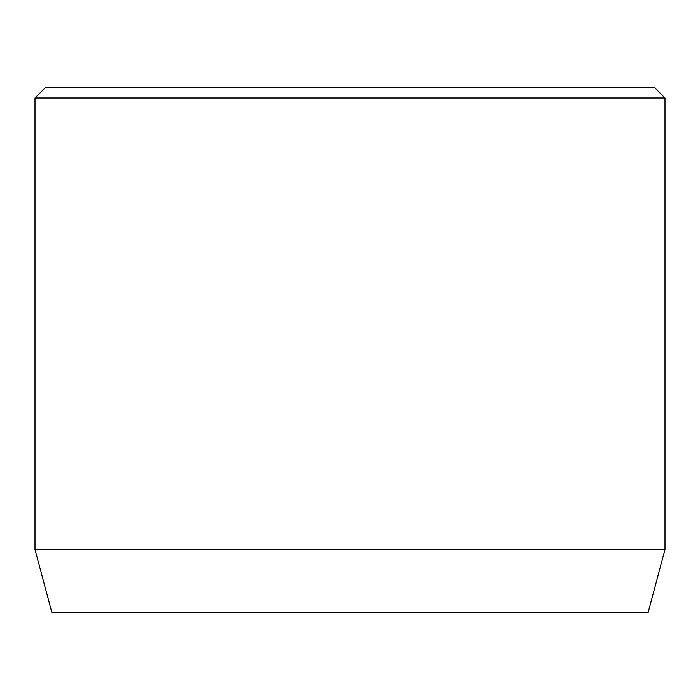<?xml version="1.0" encoding="UTF-8"?>
<svg xmlns="http://www.w3.org/2000/svg" width="700" height="700" viewBox="0 0 700 700"><rect width="100%" height="100%" fill="white"/><g stroke="black" fill="none" stroke-linecap="round" stroke-linejoin="round"><path stroke-width="1.05" d="M665 549.5L35 549.5L51.879 612.5L648.121 612.5L665 549.5L665 98L35 98L45.5 87.5L654.5 87.5L665 98M35 549.5L35 98"/></g></svg>
